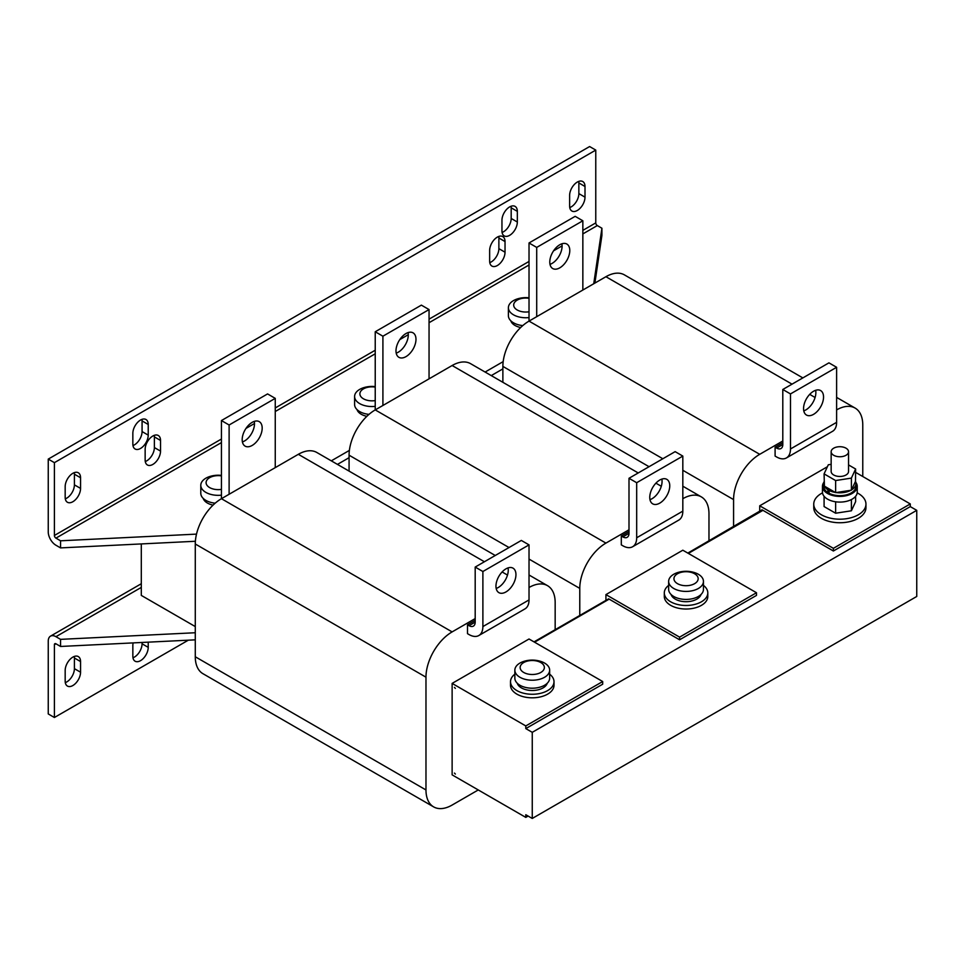 <?xml version="1.0" encoding="UTF-8"?>
<svg xmlns="http://www.w3.org/2000/svg" width="965" height="965" viewBox="0 0 965 965"><rect width="100%" height="100%" fill="white"/><g stroke="black" fill="none" stroke-linecap="round" stroke-linejoin="round"><path stroke-width="1.45" d="M74.269 656.453A10.88 6.285 -60 0 1 74.401 658.009L80.553 661.556A10.88 6.285 120 0 0 78.298 656.574A10.88 6.285 120 0 0 72.858 657.117A10.88 6.285 120 0 0 65.174 670.434L65.174 681.097A10.88 6.285 120 0 0 67.417 686.067A10.88 6.285 120 0 0 75.801 683.16A10.88 6.285 120 0 0 80.553 672.207L80.553 661.556M141.939 419.365A10.88 6.285 -60 0 1 142.072 420.921L142.072 431.572A10.88 6.285 -60 0 1 134.376 444.889A10.88 6.285 -60 0 1 132.965 445.553M132.844 444.009A10.88 6.285 120 0 0 135.088 448.99A10.88 6.285 120 0 0 140.528 448.448A10.88 6.285 120 0 0 148.224 435.131L148.224 424.467A10.88 6.285 120 0 0 145.968 419.498A10.88 6.285 120 0 0 137.585 422.405A10.88 6.285 120 0 0 132.844 433.345L132.844 444.009M511.052 206.257A10.88 6.285 -60 0 1 511.185 207.813L511.185 218.464A10.88 6.285 -60 0 1 503.489 231.793A10.88 6.285 -60 0 1 502.09 232.444M501.957 230.9A10.88 6.285 120 0 0 504.213 235.882A10.88 6.285 120 0 0 509.641 235.339A10.88 6.285 120 0 0 517.337 222.022L517.337 211.359A10.88 6.285 120 0 0 515.081 206.389A10.88 6.285 120 0 0 506.697 209.296A10.88 6.285 120 0 0 501.957 220.249L501.957 230.9M578.723 181.396A10.88 6.285 -60 0 1 578.855 182.952L578.855 193.603A10.88 6.285 -60 0 1 571.159 206.92A10.88 6.285 -60 0 1 569.76 207.584M569.627 206.04A10.88 6.285 120 0 0 571.883 211.021A10.88 6.285 120 0 0 577.311 210.479A10.88 6.285 120 0 0 585.007 197.162L585.007 186.498A10.88 6.285 120 0 0 582.751 181.529A10.88 6.285 120 0 0 574.368 184.436A10.88 6.285 120 0 0 569.627 195.376L569.627 206.04M498.748 236.449A10.88 6.285 -60 0 1 498.881 238.005L498.881 248.656A10.88 6.285 -60 0 1 491.185 261.973A10.88 6.285 -60 0 1 489.786 262.637M489.653 261.093A10.88 6.285 120 0 0 491.909 266.063A10.88 6.285 120 0 0 497.337 265.532A10.88 6.285 120 0 0 505.033 252.215L505.033 241.552A10.88 6.285 120 0 0 502.777 236.582A10.88 6.285 120 0 0 494.394 239.489A10.88 6.285 120 0 0 489.653 250.43L489.653 261.093M154.243 435.348A10.88 6.285 -60 0 1 154.376 436.904L154.376 447.555A10.88 6.285 -60 0 1 146.68 460.884A10.88 6.285 -60 0 1 145.269 461.535M145.148 459.991A10.88 6.285 120 0 0 147.392 464.973A10.88 6.285 120 0 0 152.832 464.43A10.88 6.285 120 0 0 160.528 451.113L160.528 440.45A10.88 6.285 120 0 0 158.272 435.48A10.88 6.285 120 0 0 149.889 438.387A10.88 6.285 120 0 0 145.148 449.34L145.148 459.991M74.269 472.645A10.88 6.285 -60 0 1 74.401 474.201L74.401 484.852A10.88 6.285 -60 0 1 66.706 498.169A10.88 6.285 -60 0 1 65.294 498.833M65.174 497.289A10.88 6.285 120 0 0 67.417 502.258A10.88 6.285 120 0 0 72.858 501.728A10.88 6.285 120 0 0 80.553 488.399L80.553 477.747A10.88 6.285 120 0 0 78.298 472.766A10.88 6.285 120 0 0 69.914 475.685A10.88 6.285 120 0 0 65.174 486.625L65.174 497.289M405.988 356.628A14.137 8.166 120 0 0 415.215 344.179A14.137 8.166 120 0 0 413.056 332.841A14.137 8.166 120 0 0 405.988 333.54A14.137 8.166 120 0 0 396.748 346.001A14.137 8.166 120 0 0 398.919 357.327A14.137 8.166 120 0 0 405.988 356.628M396.205 353.142A14.137 8.166 120 0 0 398.292 352.189A14.137 8.166 120 0 0 408.074 332.599M661.845 479.11A14.137 8.166 -60 0 1 652.063 498.7A14.137 8.166 -60 0 1 649.976 499.653M659.758 503.139A14.137 8.166 -60 0 1 652.69 503.839A14.137 8.166 -60 0 1 650.519 492.512A14.137 8.166 -60 0 1 659.758 480.051A14.137 8.166 -60 0 1 666.827 479.352A14.137 8.166 -60 0 1 668.986 490.69A14.137 8.166 -60 0 1 659.758 503.139M252.191 445.432A14.137 8.166 120 0 0 261.418 432.971A14.137 8.166 120 0 0 259.259 421.645A14.137 8.166 120 0 0 252.191 422.344A14.137 8.166 120 0 0 242.951 434.793A14.137 8.166 120 0 0 245.122 446.132A14.137 8.166 120 0 0 252.191 445.432M242.408 441.934A14.137 8.166 120 0 0 244.495 440.993A14.137 8.166 120 0 0 254.278 421.391M508.036 567.903A14.137 8.166 -60 0 1 498.266 587.504A14.137 8.166 -60 0 1 496.179 588.445M505.95 591.943A14.137 8.166 -60 0 1 498.881 592.643A14.137 8.166 -60 0 1 496.722 581.304A14.137 8.166 -60 0 1 505.95 568.855A14.137 8.166 -60 0 1 513.018 568.156A14.137 8.166 -60 0 1 515.189 579.482A14.137 8.166 -60 0 1 505.95 591.943M559.784 267.836A14.137 8.166 120 0 0 569.024 255.375A14.137 8.166 120 0 0 566.853 244.048A14.137 8.166 120 0 0 559.784 244.748A14.137 8.166 120 0 0 550.545 257.209A14.137 8.166 120 0 0 552.716 268.535A14.137 8.166 120 0 0 559.784 267.836M550.002 264.35A14.137 8.166 120 0 0 552.089 263.397A14.137 8.166 120 0 0 561.871 243.795M815.642 390.306A14.137 8.166 -60 0 1 805.859 409.908A14.137 8.166 -60 0 1 803.773 410.861M813.555 414.347A14.137 8.166 -60 0 1 806.487 415.046A14.137 8.166 -60 0 1 804.315 403.72A14.137 8.166 -60 0 1 813.555 391.259A14.137 8.166 -60 0 1 820.624 390.56A14.137 8.166 -60 0 1 822.783 401.886A14.137 8.166 -60 0 1 813.555 414.347M831.154 451.729L831.154 471.439A8.697 5.018 0 0 0 836.522 476.083A8.697 5.018 0 0 0 846.003 474.997A8.697 5.018 0 0 0 848.549 471.439L848.549 451.729A8.697 5.018 0 0 0 843.181 447.097A8.697 5.018 0 0 0 833.7 448.182A8.697 5.018 0 0 0 831.154 451.729A8.697 5.018 0 0 0 836.522 456.373A8.697 5.018 0 0 0 846.003 455.287A8.697 5.018 0 0 0 848.549 451.729M823.881 482.379A17.406 10.048 0 0 0 822.445 486.36L822.445 492.041A17.406 10.048 0 0 0 827.548 499.146A17.406 10.048 0 0 0 846.51 501.33A17.406 10.048 0 0 0 857.246 492.041L857.246 486.36A17.406 10.048 0 0 0 855.822 482.379M822.445 486.36A17.406 10.048 0 0 0 827.548 493.465A17.406 10.048 0 0 0 846.51 495.648A17.406 10.048 0 0 0 857.246 486.36M822.506 492.862A26.103 15.066 0 0 0 813.748 504.116L813.748 507.674A26.103 15.066 0 0 0 821.396 518.326A26.103 15.066 0 0 0 849.839 521.595A26.103 15.066 0 0 0 865.955 507.674L865.955 504.116A26.103 15.066 0 0 0 858.307 493.465A26.103 15.066 0 0 0 857.197 492.862M813.748 504.116A26.103 15.066 0 0 0 821.396 514.779A26.103 15.066 0 0 0 849.839 518.048A26.103 15.066 0 0 0 865.955 504.116M519.954 677.273A17.406 10.048 180 0 1 514.852 670.168A17.406 10.048 180 0 1 519.954 663.064A17.406 10.048 180 0 1 524.876 661.073A28.275 28.275 0 0 1 539.628 661.073A17.406 10.048 180 0 1 544.562 663.064A17.406 10.048 180 0 1 549.652 670.168A17.406 10.048 180 0 1 544.562 677.273A17.406 10.048 180 0 1 519.954 677.273M549.652 670.168L549.652 678.154A17.406 10.048 180 0 1 544.562 685.259A17.406 10.048 180 0 1 525.599 687.442A17.406 10.048 180 0 1 514.852 678.154L514.852 670.168M540.822 662.557A12.111 6.996 0 0 0 523.693 662.557A12.111 6.996 0 0 0 523.693 672.448A12.111 6.996 0 0 0 540.822 672.448A12.111 6.996 0 0 0 540.822 662.557M514.852 674.173A21.749 12.557 0 0 0 510.509 681.712L510.509 685.259A21.749 12.557 0 0 0 516.878 694.137A21.749 12.557 0 0 0 540.581 696.863A21.749 12.557 0 0 0 554.006 685.259L554.006 681.712A21.749 12.557 0 0 0 549.652 674.173M510.509 681.712A21.749 12.557 0 0 0 516.878 690.59A21.749 12.557 0 0 0 540.581 693.316A21.749 12.557 0 0 0 554.006 681.712M547.239 683.268A15.223 8.794 180 0 1 536.805 690.096A15.223 8.794 180 0 1 521.486 687.924A15.223 8.794 180 0 1 517.264 683.268M673.751 588.481A17.406 10.048 180 0 1 668.649 581.376A17.406 10.048 180 0 1 673.751 574.271A17.406 10.048 180 0 1 678.672 572.269A28.275 28.275 0 0 1 693.425 572.269A17.406 10.048 180 0 1 698.358 574.271A17.406 10.048 180 0 1 703.449 581.376A17.406 10.048 180 0 1 698.358 588.481A17.406 10.048 180 0 1 673.751 588.481M703.449 581.376L703.449 589.362A17.406 10.048 180 0 1 698.358 596.466A17.406 10.048 180 0 1 679.396 598.65A17.406 10.048 180 0 1 668.649 589.362L668.649 581.376M694.619 573.765A12.111 6.996 0 0 0 677.49 573.765A12.111 6.996 0 0 0 677.49 583.656A12.111 6.996 0 0 0 694.619 583.656A12.111 6.996 0 0 0 694.619 573.765M701.036 594.464A15.223 8.794 180 0 1 690.602 601.304A15.223 8.794 180 0 1 675.283 599.132A15.223 8.794 180 0 1 671.061 594.464M668.649 585.381A21.749 12.557 0 0 0 664.306 592.92L664.306 596.466A21.749 12.557 0 0 0 670.675 605.345A21.749 12.557 0 0 0 694.378 608.071A21.749 12.557 0 0 0 707.803 596.466L707.803 592.92A21.749 12.557 0 0 0 703.449 585.381M664.306 592.92A21.749 12.557 0 0 0 670.675 601.798A21.749 12.557 0 0 0 694.378 604.512A21.749 12.557 0 0 0 707.803 592.92M529.025 298.306A12.111 6.996 0 0 0 515.515 301.345A12.111 6.996 0 0 0 516.733 309.693A12.111 6.996 0 0 0 529.025 311.779M529.025 317.582A17.406 10.048 180 0 1 512.789 314.373A17.406 10.048 180 0 1 508.398 307.702A17.406 10.048 180 0 1 514.236 300.199A17.406 10.048 180 0 1 518.422 298.607A28.275 28.275 0 0 1 529.025 297.811M522.777 325.591A17.406 10.048 180 0 1 508.398 315.7L508.398 307.702M510.811 320.802A15.223 8.794 0 0 0 515.033 325.47A15.223 8.794 0 0 0 520.666 327.521M221.431 475.89A12.111 6.996 0 0 0 207.921 478.93A12.111 6.996 0 0 0 209.14 487.277A12.111 6.996 0 0 0 221.431 489.376M221.431 495.166A17.406 10.048 180 0 1 205.183 491.969A17.406 10.048 180 0 1 200.792 485.298A17.406 10.048 180 0 1 206.643 477.784A17.406 10.048 180 0 1 210.816 476.203A28.275 28.275 0 0 1 221.431 475.407M215.183 503.187A17.406 10.048 180 0 1 200.792 493.284L200.792 485.298M203.217 498.398A15.223 8.794 0 0 0 207.427 503.055A15.223 8.794 0 0 0 213.072 505.117M375.228 406.374A17.406 10.048 180 0 1 358.992 403.177A17.406 10.048 180 0 1 354.601 396.506A17.406 10.048 180 0 1 360.44 388.992A17.406 10.048 180 0 1 364.625 387.399A28.275 28.275 0 0 1 375.228 386.615M368.98 414.383A17.406 10.048 180 0 1 354.601 404.492L354.601 396.506M375.228 387.098A12.111 6.996 0 0 0 361.718 390.137A12.111 6.996 0 0 0 362.937 398.485A12.111 6.996 0 0 0 375.228 400.584M357.014 409.594A15.223 8.794 0 0 0 361.236 414.262A15.223 8.794 0 0 0 366.869 416.325M593.74 283.746L601.919 228.235L597.311 225.569A2.171 1.255 60 0 1 595.767 222.903L595.767 150.094L589.615 146.547L48.25 459.099L48.25 531.92A10.88 6.285 -120 0 0 55.946 545.237L60.554 547.903L60.554 540.798L196.51 534.115M595.767 150.094L54.402 462.657L54.402 535.466A2.171 1.255 -120 0 0 55.946 538.132L60.554 540.798M851.516 489.918A16.091 9.288 0 0 0 855.943 483.525A16.091 9.288 0 0 0 855.497 481.342L851.395 490.184L836.076 492.56A16.091 9.288 0 0 0 850.937 490.256M855.943 483.525L855.943 486.36A16.091 9.288 0 0 1 846.414 494.852A16.091 9.288 0 0 1 829.104 493.284L829.104 490.437A16.091 9.288 0 0 0 835.292 492.427L824.412 486.155A16.091 9.288 0 0 0 827.874 489.725L827.874 492.572A16.091 9.288 0 0 1 823.76 486.36L823.76 483.525A16.091 9.288 0 0 0 824.086 485.383M829.237 488.941L827.874 489.725M829.104 490.437L830.467 489.653M824.086 481.656A16.091 9.288 0 0 0 823.76 483.525M829.104 491.861L827.874 492.572M851.395 490.184L851.395 478.109L855.617 469.002L855.497 481.342M836.076 492.56L835.292 492.427M824.412 486.155L824.086 473.887L835.63 480.546L851.395 478.109M827.403 466.734L759.72 505.805L759.72 511.583M862.77 476.505L862.77 425.01A36.972 21.351 120 0 0 855.111 408.074A36.972 21.351 120 0 0 836.619 409.908M782.796 440.993L759.72 454.31A36.972 21.351 120 0 0 733.581 499.593L733.581 526.673M776.644 448.086A8.697 5.018 -120 0 0 780.987 448.52A8.697 5.018 -120 0 0 782.796 444.539L776.644 448.086L775.1 447.205L775.1 456.083L776.644 456.976A19.577 11.303 -120 0 0 786.427 457.941A19.577 11.303 -120 0 0 790.48 448.978L790.48 393.925L782.796 389.486L828.935 362.852L836.619 367.291L836.619 422.344A19.577 11.303 60 0 1 832.566 431.307L786.427 457.941M775.1 447.205L782.796 442.766M802.844 377.906L624.415 274.88A36.972 21.351 120 0 0 605.923 276.714L529.025 321.116A36.972 21.351 120 0 0 502.874 366.398L502.874 382.309M759.72 505.805L833.386 548.337L833.386 551.003L762.024 509.81L687.816 553.09M833.386 551.003L910.284 506.613L910.284 503.947L855.617 472.38M833.386 548.337L910.284 503.947M910.284 506.613L916.75 510.34L916.75 596.466L532.258 818.453L525.792 814.725L525.792 817.391L452.127 774.859L452.127 683.401L529.025 638.999L602.691 681.531L602.691 684.197L525.792 728.599L525.792 725.933L602.691 681.531M555.164 629.675L555.164 602.594A36.972 21.351 120 0 0 547.517 585.671A36.972 21.351 120 0 0 529.025 587.504M475.19 618.577L452.127 631.894A36.972 21.351 120 0 0 425.975 677.177L425.975 789.949A36.972 21.351 120 0 0 433.635 806.885A36.972 21.351 120 0 0 452.127 805.051L478.266 789.949M469.038 625.682A8.697 5.018 -120 0 0 473.393 626.116A8.697 5.018 -120 0 0 475.19 622.123L469.038 625.682L467.506 624.789L467.506 633.667L469.038 634.56A19.577 11.303 -120 0 0 478.833 635.525A19.577 11.303 -120 0 0 482.886 626.575L482.886 571.509L475.19 567.07L521.329 540.436L529.025 544.875L529.025 599.928A19.577 11.303 60 0 1 524.972 608.891L478.833 635.525M467.506 624.789L475.19 620.35M495.25 555.49L316.81 452.476A36.972 21.351 120 0 0 298.33 454.31L221.431 498.7A36.972 21.351 120 0 0 195.28 543.995L195.28 656.767A36.972 21.351 120 0 0 202.94 673.691L433.635 806.885M454.431 773.086L455.359 774.063L454.431 773.086M454.431 687.394L455.359 688.371L454.431 687.394M525.792 817.391L528.096 816.064M452.127 683.401L525.792 725.933M608.613 598.819L679.589 639.795L756.488 595.405L756.488 592.739L682.822 550.207L605.923 594.609L605.923 600.375M708.973 540.882L708.973 513.802A36.972 21.351 120 0 0 701.314 496.879A36.972 21.351 120 0 0 682.822 498.7M628.999 529.785L605.923 543.102A36.972 21.351 120 0 0 579.772 588.385L579.772 615.465M622.835 536.89A8.697 5.018 -120 0 0 627.19 537.312A8.697 5.018 -120 0 0 628.999 533.331L622.835 536.89L621.303 535.997L621.303 544.875L622.835 545.768A19.577 11.303 -120 0 0 632.63 546.733A19.577 11.303 -120 0 0 636.683 537.77L636.683 482.717L628.999 478.278L675.138 451.644L682.822 456.083L682.822 511.136A19.577 11.303 60 0 1 678.769 520.099L632.63 546.733M621.303 535.997L628.999 531.558M649.047 466.698L470.618 363.684A36.972 21.351 120 0 0 452.127 365.518L375.228 409.908A36.972 21.351 120 0 0 349.077 455.191L349.077 471.101M679.589 639.795L679.589 637.141L756.488 592.739M605.923 594.609L679.589 637.141M141.3 583.729L50.506 636.152A10.88 6.285 -120 0 1 55.946 636.695L60.554 639.361L60.554 646.466L55.946 643.8A2.171 1.255 -120 0 0 54.848 643.691A2.171 1.255 -120 0 0 54.402 644.68L54.402 717.502L188.32 640.181M60.554 639.361L195.28 632.738M141.3 543.934L141.3 595.405L195.28 626.575M60.554 646.466L195.28 639.843M132.965 657.78A10.88 6.285 -60 0 0 142.072 643.8L142.072 642.461M74.401 658.009L74.401 668.661A10.88 6.285 -60 0 1 65.294 682.641M50.506 636.152A10.88 6.285 -120 0 0 48.25 641.134L48.25 713.943L54.402 717.502M148.224 642.159L148.224 647.346A10.88 6.285 120 0 1 143.471 658.299A10.88 6.285 120 0 1 135.088 661.206A10.88 6.285 120 0 1 132.844 656.224L132.844 645.573A10.88 6.285 120 0 1 133.146 642.895M608.227 599.048L534.019 641.882M835.63 501.788L835.63 513.223L851.395 510.787L851.395 499.556M851.395 510.787L855.617 501.679L855.617 496.287M835.63 513.223L824.086 506.565L824.086 496.287M835.63 492.62L835.63 480.546M831.154 464.346L828.308 464.78L824.086 473.887M848.549 464.925L855.617 469.002M534.562 642.195L609.156 599.132M688.359 553.403L762.953 510.34M916.75 510.34L532.258 732.326L525.792 728.599M532.258 818.453L532.258 732.326M601.919 228.235L601.919 235.339L594.886 283.095M195.388 541.269L60.554 547.903M54.402 462.657L48.25 459.099M337.461 464.394L349.077 457.687M491.257 375.602L502.874 368.883M331.309 460.836L349.39 450.402M485.106 372.044L503.187 361.61M429.051 378.835L429.051 309.572L382.912 336.206L382.912 405.469M605.923 543.102L375.228 409.908L375.228 331.767L421.367 305.133L429.051 309.572M375.228 331.767L382.912 336.206M628.999 533.331L628.999 478.278M636.683 482.717L682.822 456.083M275.254 467.627L275.254 398.364L229.115 424.998L229.115 494.261M452.127 631.894L221.431 498.7L221.431 420.559L267.57 393.925L275.254 398.364M221.431 420.559L229.115 424.998M475.19 622.123L475.19 567.07M482.886 571.509L529.025 544.875M582.848 290.031L582.848 220.78L536.709 247.414L536.709 316.677M759.72 454.31L529.025 321.116L529.025 242.975L575.164 216.341L582.848 220.78M529.025 242.975L536.709 247.414M782.796 444.539L782.796 389.486M790.48 393.925L836.619 367.291M595.767 222.903L582.848 230.37M529.025 261.443L429.051 319.162M375.228 350.235L275.254 407.954M221.431 439.039L54.402 535.466M815.087 397.483L809.707 394.371M792.024 384.154L605.923 276.714M733.581 499.593L682.822 470.293M662.822 458.749L502.874 366.398M507.494 575.068L502.114 571.956M484.418 561.751L298.33 454.31M425.975 677.177L195.28 543.995M425.975 789.949L195.28 656.767M661.29 486.276L655.91 483.163M638.215 472.959L452.127 365.518M579.772 588.385L529.025 559.085M509.025 547.541L349.077 455.191M55.946 636.695L141.3 587.408M54.402 644.68L55.946 643.8M55.946 538.132L221.431 442.585M245.991 428.412L254.495 423.502M275.254 411.512L375.228 353.793M399.787 339.608L408.292 334.698M429.051 322.708L529.025 265.001M553.584 250.816L562.088 245.906M582.848 233.916L597.311 225.569M636.683 537.77L682.822 511.136M482.886 626.575L529.025 599.928M790.48 448.978L836.619 422.344M80.553 477.747L74.401 474.201M74.401 484.852L80.553 488.399M160.528 440.45L154.376 436.904M154.376 447.555L160.528 451.113M498.881 248.656L505.033 252.215M505.033 241.552L498.881 238.005M578.855 193.603L585.007 197.162M585.007 186.498L578.855 182.952M517.337 211.359L511.185 207.813M511.185 218.464L517.337 222.022M148.224 424.467L142.072 420.921M142.072 431.572L148.224 435.131M74.401 668.661L80.553 672.207M142.072 643.8L148.224 647.346M855.111 408.074L836.619 397.399M547.517 585.671L529.025 574.995M701.314 496.879L682.822 486.203"/></g></svg>
